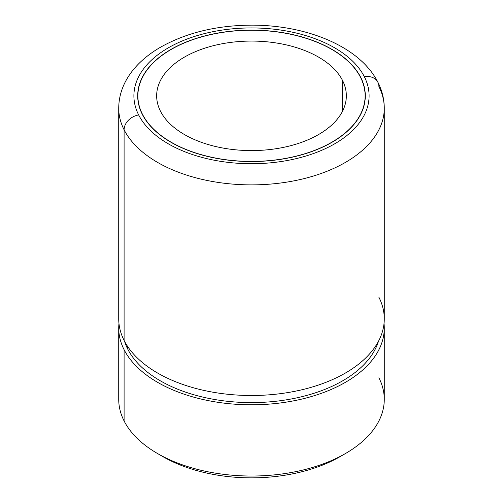 <?xml version="1.0" encoding="UTF-8"?>
<svg xmlns="http://www.w3.org/2000/svg" width="503" height="503" viewBox="0 0 503 503"><rect width="100%" height="100%" fill="white"/><g stroke="black" fill="none" stroke-linecap="round" stroke-linejoin="round"><path stroke-width="0.75" d="M384.273 328.138A132.773 76.657 0 0 0 384.028 323.492A132.773 76.657 180 0 1 274.361 403.651A132.773 76.657 180 0 1 124.096 349.717A132.773 76.657 180 0 1 118.972 323.492A132.773 76.657 0 0 0 118.727 328.138A132.773 76.657 0 0 0 124.096 349.717L124.096 420.961L124.096 349.717A132.773 76.657 0 0 0 270.381 404.016A132.773 76.657 0 0 0 384.273 328.138L384.273 399.382A132.773 76.657 180 0 1 270.381 475.253A132.773 76.657 180 0 1 124.096 420.961A132.773 76.657 0 0 0 157.615 453.58A132.773 76.657 0 0 0 345.385 453.58A132.773 76.657 0 0 0 378.904 377.797M160.375 455.133A125.184 72.275 0 0 0 342.625 455.133A125.184 72.275 180 0 1 340.022 456.68A125.184 72.275 180 0 1 162.978 456.68L157.615 453.58M124.096 420.961A132.773 76.657 180 0 1 118.727 399.382L118.727 328.138M127.737 349.101A128.982 74.469 0 0 0 258.441 402.494A128.982 74.469 0 0 0 378.451 341.304A128.982 74.469 180 0 1 258.441 402.494A128.982 74.469 180 0 1 127.737 349.101A18.969 14.864 153.1 0 0 127.36 346.039A18.969 14.864 -26.9 0 1 127.737 349.101A128.982 74.469 180 0 1 124.549 341.304A128.982 74.469 0 0 0 127.737 349.101M384.273 108.22A132.773 76.657 0 0 0 378.904 86.635A15.172 11.89 153.1 0 0 377.872 82.228A15.172 11.89 153.1 0 0 364.342 76.714A117.601 67.899 0 0 0 218.39 30.683A117.601 67.899 0 0 0 138.658 114.948A15.172 11.89 153.1 0 0 124.096 129.799A15.172 11.89 -26.9 0 1 138.658 114.948A117.601 67.899 0 0 0 284.61 160.979A117.601 67.899 0 0 0 364.342 76.714A15.172 11.89 -26.9 0 1 377.872 82.228C382.091 90.515 384.229 99.179 384.273 108.22A132.773 76.657 180 0 1 270.381 184.098A132.773 76.657 180 0 1 124.096 129.799A132.773 76.657 180 0 1 118.727 108.22A132.773 76.657 0 0 0 124.096 129.799L124.096 340.43L124.096 129.799A132.773 76.657 0 0 0 270.381 184.098A132.773 76.657 0 0 0 384.273 108.22L384.273 318.845A132.773 76.657 180 0 1 270.381 394.723A132.773 76.657 180 0 1 124.096 340.43A132.773 76.657 0 0 0 138.935 359.5A132.773 76.657 0 0 0 364.065 359.5A132.773 76.657 0 0 0 378.904 297.267M124.096 340.43A132.773 76.657 180 0 1 118.727 318.845L118.727 108.22C118.79 98.343 121.317 88.937 126.31 80.021C129.592 74.174 133.748 68.729 138.784 63.68C144.77 57.7 151.761 52.356 159.772 47.647C185.689 32.877 216.24 25.376 251.431 25.15C306.899 24.974 360.085 46.729 377.872 82.228M138.658 114.948A117.601 67.899 180 0 1 218.39 30.683A117.601 67.899 180 0 1 364.342 76.714A117.601 67.899 180 0 1 284.61 160.979A117.601 67.899 180 0 1 138.658 114.948M142.299 114.332A113.804 65.704 0 0 0 283.541 158.879A113.804 65.704 0 0 0 360.701 77.33A113.804 65.704 0 0 0 219.459 32.783A113.804 65.704 0 0 0 142.299 114.332A113.804 65.704 180 0 1 137.696 95.828A113.804 65.704 180 0 1 235.316 30.79A113.804 65.704 180 0 1 360.701 77.33A113.804 65.704 180 0 1 365.304 95.828A113.804 65.704 180 0 1 267.684 160.866A113.804 65.704 180 0 1 142.299 114.332M360.701 77.726L360.701 77.33L360.701 77.726M142.481 114.684L142.481 114.3A113.615 65.597 0 0 0 267.659 160.759A113.615 65.597 0 0 0 365.115 95.828A113.615 65.597 0 0 0 360.519 77.361A113.615 65.597 0 0 0 235.341 30.903A113.615 65.597 0 0 0 137.885 95.828A113.615 65.597 0 0 0 142.481 114.3L142.481 114.684M142.481 114.3A113.615 65.597 180 0 1 219.515 32.89A113.615 65.597 180 0 1 360.519 77.361A113.615 65.597 180 0 1 283.485 158.772A113.615 65.597 180 0 1 142.481 114.3M160.495 111.245A94.841 54.752 0 0 0 278.203 148.372A94.841 54.752 0 0 0 342.505 80.417A94.841 54.752 0 0 0 224.797 43.289A94.841 54.752 0 0 0 160.495 111.245A94.841 54.752 180 0 1 156.659 95.828A94.841 54.752 180 0 1 238.013 41.63A94.841 54.752 180 0 1 342.505 80.417A94.841 54.752 180 0 1 346.341 95.828A94.841 54.752 180 0 1 264.987 150.026A94.841 54.752 180 0 1 160.495 111.245M342.505 111.245L342.505 80.417L342.505 111.245M345.385 453.58L340.022 456.68M365.115 95.828L365.115 99.619M137.885 95.828L137.885 99.619"/></g></svg>

